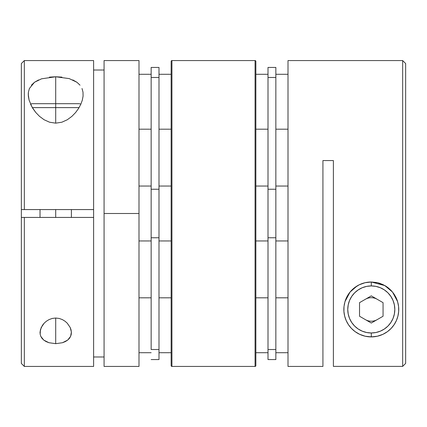 <?xml version="1.0" encoding="UTF-8"?>
<svg xmlns="http://www.w3.org/2000/svg" width="427" height="427" viewBox="0 0 427 427"><rect width="100%" height="100%" fill="white"/><g stroke="black" fill="none" stroke-linecap="round" stroke-linejoin="round"><path stroke-width="0.64" d="M359.283 284.766A27.451 27.451 0 0 1 371.293 282.001L376.646 282.53L371.293 282.001L371.293 285.925A23.528 23.528 0 0 1 394.82 309.452A23.528 23.528 0 0 1 371.293 332.98L371.293 336.903A27.451 27.451 0 0 0 398.594 306.597A27.451 27.451 0 0 1 398.594 306.602M365.411 319.642A11.764 11.764 0 0 0 377.174 319.642M377.174 299.263A11.764 11.764 0 0 0 365.411 299.263M376.235 282.45A27.451 27.451 0 0 1 380.382 283.549M384.823 285.567A27.451 27.451 0 0 1 389.04 288.513M395.509 296.53A27.451 27.451 0 0 1 397.793 302.295M398.274 304.408A27.451 27.451 0 0 1 398.503 305.86M398.738 308.983A27.451 27.451 0 0 1 346.212 320.613M373.652 336.802L377.025 336.295L373.652 336.802M379.502 335.643L382.357 334.571L379.502 335.643M384.679 333.418L387.011 331.95L384.679 333.418M389.088 330.349L390.945 328.614L389.088 330.349M393.507 325.571L394.126 324.685L393.507 325.571M396.528 320.239L397.131 318.707L396.528 320.239M398.087 315.409L398.434 313.535L398.087 315.409M398.727 310.296L398.738 309.463L398.727 310.296M398.738 309.452L398.717 308.321L398.738 309.452M398.396 305.129L397.985 303.058L398.396 305.129M397.089 300.069L396.219 297.961L397.089 300.069M394.836 295.34L393.406 293.189L394.836 295.34M391.628 291.017L389.6 289.004L391.628 291.017M387.583 287.36L384.732 285.519L387.583 287.36M382.656 284.467L378.979 283.101L382.656 284.467M377.142 282.631L376.667 282.535L377.142 282.631M348.443 324.669L346.206 320.597L344.674 316.172L343.916 311.491L343.991 306.597A27.451 27.451 0 0 0 371.293 336.903L365.144 336.204L359.694 334.33L355.131 331.64L351.41 328.379L348.443 324.669L346.206 320.597L344.674 316.172A27.451 27.451 0 0 1 343.991 306.597L344.979 301.622L350.055 292.057L357.137 285.93C361.45 283.352 366.169 282.039 371.293 282.001L365.464 282.626L371.293 282.001L377.532 282.722L383.339 284.788L388.431 288.011L392.525 292.057L395.599 296.706L397.596 301.606L398.594 306.597L398.669 311.464L397.905 316.167L396.389 320.57L394.137 324.669L391.175 328.374L387.454 331.635L382.907 334.325L377.441 336.204L371.293 336.903L371.293 332.98L375.883 332.526L380.297 331.187L384.364 329.014L387.929 326.089L390.854 322.524L393.027 318.457L394.367 314.042L394.82 309.452L394.367 304.862L393.027 300.448L390.854 296.381L387.929 292.815L384.364 289.89L380.297 287.713L375.883 286.373L371.293 285.925L366.702 286.373L362.288 287.713L358.221 289.89L354.656 292.815L351.725 296.381L349.553 300.448L348.213 304.862L347.759 309.452L348.213 314.042L349.553 318.457L351.725 322.524L354.656 326.089L358.221 329.014L362.288 331.187L366.702 332.526L371.293 332.98A23.528 23.528 0 0 1 347.759 309.452A23.528 23.528 0 0 1 371.293 285.925L371.293 282.001L384.876 285.599L392.525 292.057L397.596 301.606L398.594 306.597L398.669 311.464L397.905 316.167L396.389 320.57L394.137 324.669L391.175 328.374L387.454 331.635L382.88 334.336M363.665 283.08L359.94 284.457L363.665 283.08M357.869 285.508L355.018 287.344L357.869 285.508M353.001 288.983L350.946 291.022L353.001 288.983M349.174 293.189L347.749 295.335L349.174 293.189M346.366 297.955L345.491 300.08L346.366 297.955M344.594 303.069L344.183 305.124L344.594 303.069M343.863 308.31L343.842 309.442L343.863 308.31M343.842 309.474L343.852 310.312L343.842 309.474M344.146 313.557L344.493 315.409L344.146 313.557M345.432 318.67L346.057 320.255L345.432 318.67M348.453 324.68L349.131 325.657L348.453 324.68M351.634 328.614L353.492 330.349L351.634 328.614M355.568 331.955L356.033 332.27L355.568 331.955M356.038 332.275L357.917 333.423L356.038 332.275M360.233 334.576L363.067 335.643L360.233 334.576M365.555 336.295L368.907 336.796L365.555 336.295M346.196 320.581A27.451 27.451 0 0 1 344.68 316.183M344.674 316.172L343.916 311.491L343.991 306.597L344.979 301.622A27.451 27.451 0 0 1 354.17 287.995L359.272 284.772L365.09 282.711L371.293 282.001M354.186 287.979A27.451 27.451 0 0 1 359.256 284.782M383.056 316.242L371.293 323.036L359.529 316.242L359.529 302.658L371.293 295.868L383.056 302.658L383.056 316.242L371.293 323.036L359.529 316.242L359.529 302.658L371.293 295.868L383.056 302.658L383.056 316.242M351.41 328.379L349.932 326.692M355.131 331.64L353.262 330.151M359.694 334.33L357.399 333.129M365.144 336.204L362.411 335.425M373.924 336.775L368.656 336.775M333.386 366.387L402.661 366.387L402.661 60.565L288.006 60.565L288.006 366.435L322.924 366.435L322.924 160.563L333.386 160.563L333.386 366.387L402.661 366.387L405.65 363.398L405.65 63.554L405.65 363.398L402.661 366.387L402.661 60.565L288.006 60.565L288.006 366.435L322.924 366.435L322.924 160.563L333.386 160.563L333.386 366.387M344.979 301.622L346.986 296.696L350.055 292.057L354.18 287.99M322.924 365.331L322.924 366.435M55.707 107.62L79.075 107.62L55.707 107.62L55.707 123.157L55.707 107.62L32.345 107.62L55.707 107.62L55.707 103.702L55.707 107.62M79.241 103.702L55.707 103.702L79.241 103.702L80.906 104.071M55.707 209.577L55.707 217.423L55.707 209.577M32.18 103.702L55.707 103.702L32.18 103.702L30.514 104.071M29.111 100.212L28.262 94.41L28.406 92.163L29.404 88.496L34.475 82.283L41.526 78.814L55.707 76.764L55.707 103.702L55.707 76.764L61.91 77.122M82.021 88.506L83.009 92.163L83.084 96.086L82.326 100.153L80.794 104.321L78.557 108.469L75.59 112.547L71.869 116.379L67.306 119.747L61.856 122.213L55.707 123.157L49.559 122.213L44.093 119.741L39.546 116.374L35.825 112.541L32.03 107.081L29.095 100.148L28.331 96.059L28.406 92.163M52.222 318.446L55.707 318.03L55.707 343.682L48.913 342.71L43.746 340.095L40.816 336.391L40.175 334.298L40.378 329.841L42.433 325.342L44.152 323.207L46.34 321.248L49.041 319.599L52.222 318.446L55.707 318.03L59.198 318.446L62.369 319.593L65.069 321.243L67.263 323.202L70.225 327.552L71.384 332.073L71.25 334.277L70.61 336.38L69.425 338.344L67.674 340.095L65.347 341.579L62.491 342.716L55.707 343.682L48.913 342.71L46.073 341.579L43.746 340.095L41.99 338.333L40.816 336.391L40.175 334.298L40.037 332.089L41.184 327.568L44.152 323.207L46.34 321.248L49.041 319.599L52.222 318.446M40.026 332.558L40.037 332.089M21.35 363.436L21.35 217.423L93.614 217.423L93.614 60.565L24.339 60.565L21.35 63.554L21.35 209.577L24.339 209.577L24.339 60.565L24.339 209.577L93.614 209.577L93.614 366.435L93.614 217.423L24.339 217.423L24.339 366.435L24.339 217.423L21.35 217.423L21.35 63.564M104.076 356.983L93.614 356.983L104.076 356.983M104.076 60.57L104.076 366.435L138.994 366.435L138.994 213.5L104.076 213.5L138.994 213.5L138.994 60.565L104.076 60.565L104.076 366.43M93.614 70.017L104.076 70.017L93.614 70.017M49.468 77.127L55.707 76.764L69.265 78.616L76.945 82.283L80.014 85.17M31.401 85.176L34.475 82.283L38.569 79.945M80.794 104.321L78.557 108.469L75.59 112.547L71.869 116.379L67.306 119.747L61.856 122.213L55.707 123.157L49.559 122.213L44.093 119.741L39.546 116.374L35.825 112.541L32.863 108.474L30.611 104.295M72.82 79.929L76.945 82.283M93.614 60.565L93.614 209.577L21.35 209.577L21.35 363.446L24.339 366.435L93.614 366.435M138.994 366.435L138.994 60.565M71.384 332.073L70.61 336.38L67.674 340.095L62.491 342.716L55.707 343.682L55.707 318.03L59.198 318.446L62.369 319.593L65.069 321.243L67.263 323.202L70.225 327.552L71.037 329.82L71.394 332.558M83.009 92.163L83.084 96.086L82.304 100.217M138.994 352.713L151.147 352.713L138.994 352.713M158.993 352.713L171.147 352.713L158.993 352.713M171.147 297.811L158.993 297.811L171.147 297.811M151.147 297.811L138.994 297.811L151.147 297.811M138.994 240.951L151.147 240.951L138.994 240.951M158.993 240.951L171.147 240.951L158.993 240.951M171.147 186.049L158.993 186.049L171.147 186.049M151.147 186.049L138.994 186.049L151.147 186.049M138.994 129.189L151.147 129.189L138.994 129.189M158.993 129.189L171.147 129.189L158.993 129.189M171.147 74.287L158.993 74.287L171.147 74.287M151.147 74.287L138.994 74.287L151.147 74.287M288.006 240.951L275.853 240.951L288.006 240.951M268.007 240.951L255.853 240.951L268.007 240.951M255.853 186.049L268.007 186.049L255.853 186.049M275.853 186.049L288.006 186.049L275.853 186.049M288.006 129.189L275.853 129.189L288.006 129.189M268.007 129.189L255.853 129.189L268.007 129.189M255.853 74.287L268.007 74.287L255.853 74.287M275.853 74.287L288.006 74.287L275.853 74.287M288.006 352.713L275.853 352.713L288.006 352.713M268.007 352.713L255.853 352.713L268.007 352.713M255.853 297.811L268.007 297.811L255.853 297.811M275.853 297.811L288.006 297.811L275.853 297.811M158.993 359.571L151.147 359.571L158.993 359.571L158.993 349.521L151.147 349.521L151.147 237.764L158.993 237.764L158.993 189.236L151.147 189.236L151.147 77.479L158.993 77.479L158.993 67.429L158.993 189.236L151.147 189.236L151.147 237.764L158.993 237.764L158.993 349.521L151.147 349.521L151.147 77.479L158.993 77.479L158.993 359.571M151.147 67.429L151.147 77.479L151.147 67.429L158.993 67.429M275.853 349.521L268.007 349.521L268.007 359.571L275.853 359.571L275.853 349.521L268.007 349.521L268.007 237.764L275.853 237.764L275.853 189.236L268.007 189.236L268.007 77.479L275.853 77.479L275.853 67.429L275.853 189.236L268.007 189.236L268.007 237.764L275.853 237.764L275.853 349.521L275.853 77.479L268.007 77.479L268.007 67.429L268.007 359.571L275.853 359.571L275.853 349.521M255.068 60.565L255.068 366.435A0.785 0.785 0 0 0 255.853 365.651L255.853 61.349A0.785 0.785 0 0 0 255.068 60.565L171.932 60.565A0.785 0.785 0 0 0 171.147 61.349L171.147 365.651A0.785 0.785 0 0 0 171.932 366.435L171.932 60.565L171.932 366.435L255.068 366.435L255.068 60.565A0.785 0.785 0 0 1 255.853 61.349L255.853 365.651A0.785 0.785 0 0 1 255.068 366.435L171.932 366.435A0.785 0.785 0 0 1 171.147 365.651L171.147 61.349A0.785 0.785 0 0 1 171.932 60.565L255.068 60.565M405.65 63.554L402.661 60.565M71.394 209.577L71.394 217.423M40.026 209.577L40.026 217.423M268.007 67.429L275.853 67.429"/></g></svg>
